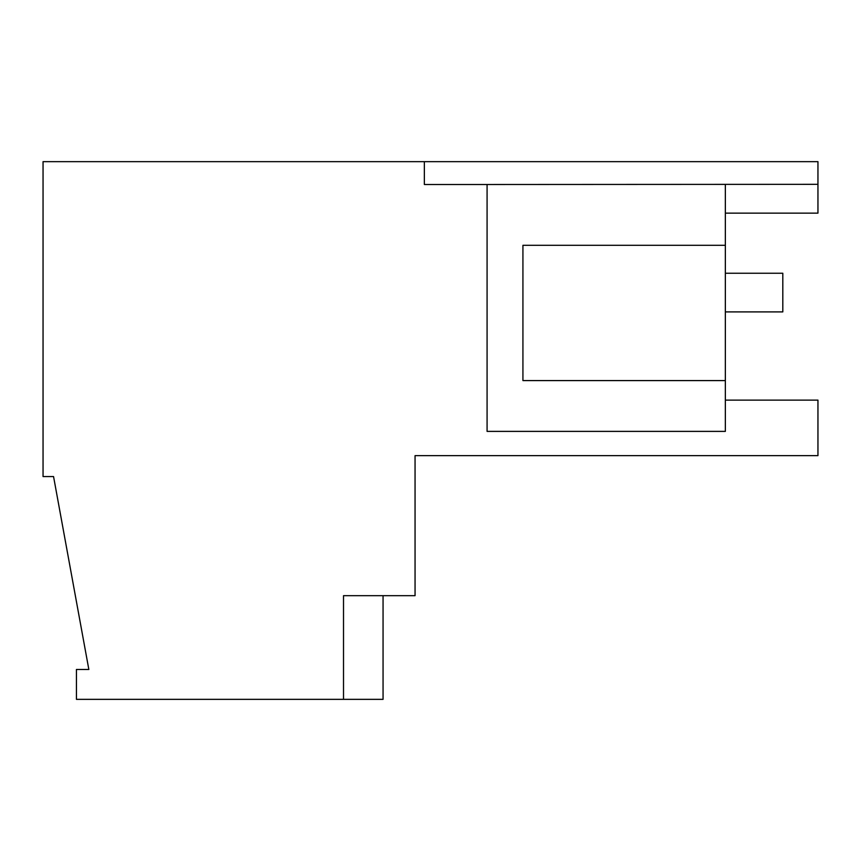 <?xml version="1.0" encoding="UTF-8"?>
<svg xmlns="http://www.w3.org/2000/svg" width="861" height="861" viewBox="0 0 861 861"><rect width="100%" height="100%" fill="white"/><g stroke="black" fill="none" stroke-linecap="round" stroke-linejoin="round"><path stroke-width="1.29" d="M725.349 213.141L817.95 213.141L817.95 161.653L43.05 161.653L43.05 476.563L53.554 476.563L88.844 669.471L76.435 669.471L76.435 699.347L383.059 699.347L383.059 595.672M725.349 184.502L725.349 431.383L487.078 431.383L487.078 184.502L817.95 184.329M725.349 400.117L817.95 400.117L817.95 455.641L415.056 455.641L708.302 455.641M343.517 699.347L343.517 595.672L415.056 595.672L415.056 455.641M487.078 184.502L424.355 184.502L424.355 161.653M725.349 380.594L522.928 380.594L522.928 245.299L725.349 245.299M725.349 273.238L782.81 273.238L725.349 273.238L782.81 273.238L725.349 273.238L782.81 273.238L725.349 273.238L782.81 273.238L782.81 311.897L725.349 311.897"/></g></svg>
